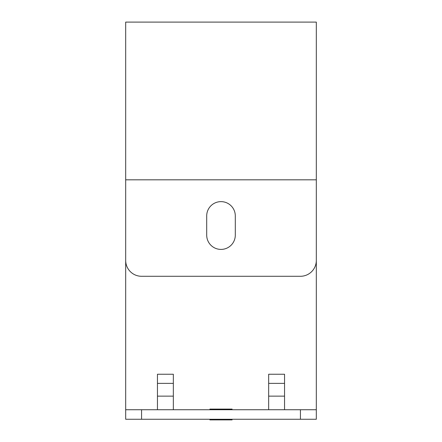 <?xml version="1.0" encoding="UTF-8"?>
<svg xmlns="http://www.w3.org/2000/svg" width="442" height="442" viewBox="0 0 442 442"><rect width="100%" height="100%" fill="white"/><g stroke="black" fill="none" stroke-linecap="round" stroke-linejoin="round"><path stroke-width="0.66" d="M235.299 215.923L235.299 235.122A14.299 14.288 0 0 1 221 249.41A14.299 14.288 0 0 1 206.701 235.122L206.701 215.923A14.299 14.288 180 0 1 221 201.635A14.299 14.288 180 0 1 235.299 215.923M232.122 419.9L209.878 419.9L232.122 419.9M232.122 409.099L209.878 409.099L232.122 409.099M300.433 419.265L125.683 419.265L125.683 179.822L316.317 179.822L316.317 419.265L300.433 419.265L300.433 409.734L316.317 409.734M316.317 179.822L316.317 22.1L125.683 22.1L125.683 260.41A15.884 15.879 180 0 0 141.567 276.283L300.433 276.283A15.884 15.879 0 0 0 316.317 260.41L316.317 179.822M284.549 409.734L284.549 396.137L268.659 396.137L268.659 374.241L284.549 374.241L284.549 383.369L268.659 383.369M284.549 396.137L284.549 383.369M268.659 409.734L268.659 396.137M173.341 396.137L173.341 383.369L157.451 383.369L157.451 396.137L173.341 396.137L173.341 409.734M157.451 383.369L157.451 374.241L173.341 374.241L173.341 383.369M157.451 409.734L157.451 396.137M125.683 409.734L300.433 409.734M141.567 419.265L141.567 409.734"/></g></svg>

